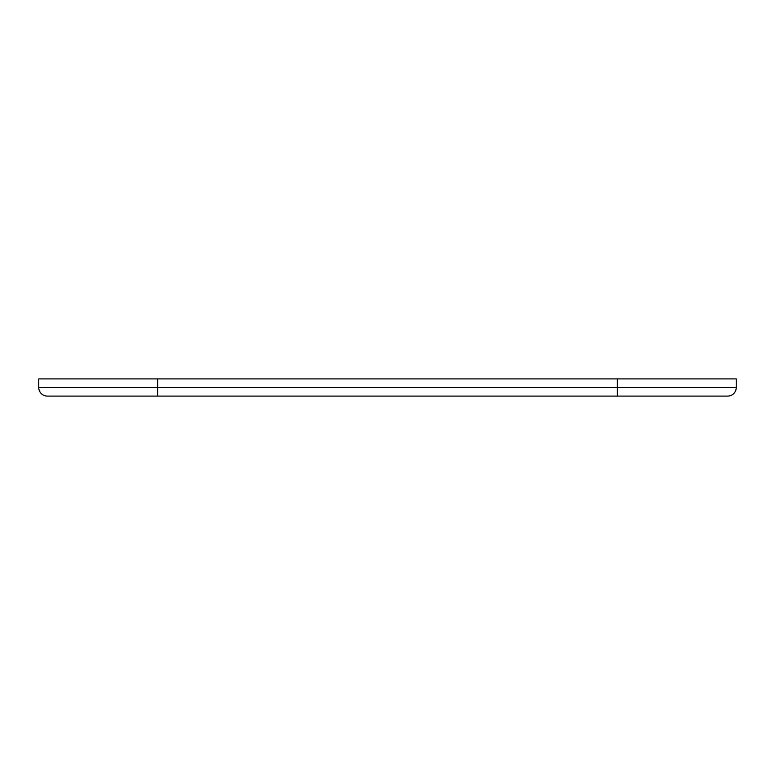 <?xml version="1.0" encoding="UTF-8"?>
<svg xmlns="http://www.w3.org/2000/svg" width="775" height="775" viewBox="0 0 775 775"><rect width="100%" height="100%" fill="white"/><g stroke="black" fill="none" stroke-linecap="round" stroke-linejoin="round"><path stroke-width="1.16" d="M617.375 396.093L727.657 396.093A8.593 8.593 0 0 0 736.25 387.5A8.593 8.593 0 0 1 727.657 396.093A8.593 8.593 0 0 0 736.25 387.5L736.25 378.907L38.75 378.907L38.75 387.5A8.593 8.593 0 0 0 47.343 396.093L617.375 396.093L617.375 387.5L157.625 387.5L157.625 396.093M38.75 387.5A8.593 8.593 0 0 0 47.343 396.093A8.593 8.593 0 0 1 38.75 387.5L157.625 387.5L157.625 378.907M736.25 387.5L617.375 387.5L617.375 378.907"/></g></svg>
